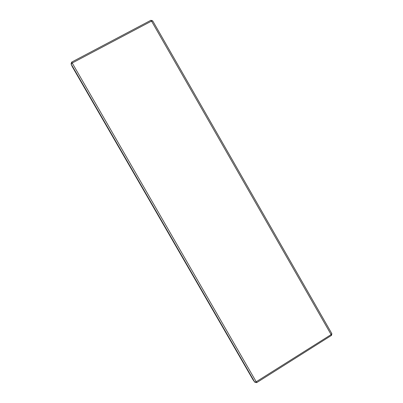 <?xml version="1.0" encoding="UTF-8"?>
<svg xmlns="http://www.w3.org/2000/svg" width="403" height="403" viewBox="0 0 403 403"><rect width="100%" height="100%" fill="white"/><g stroke="black" fill="none" stroke-linecap="round" stroke-linejoin="round"><path stroke-width="0.6" d="M71.658 62.122L71.064 63.926L72.202 66.545L252.998 379.722L254.751 382.135L71.14 64.072L72.218 63.014L256.212 381.777L331.12 334.596L151.543 21.107L72.218 63.014L71.658 62.122L150.868 20.301L151.543 21.107L152.717 20.966M331.795 333.613L331.12 334.596L331.447 335.523L331.865 333.684L152.702 20.88L150.868 20.301M331.331 335.503L256.671 382.649L256.212 381.777L254.751 382.135L256.615 382.583M72.208 66.56L252.988 379.707L254.827 382.256M71.064 63.926L72.132 66.399"/></g></svg>
